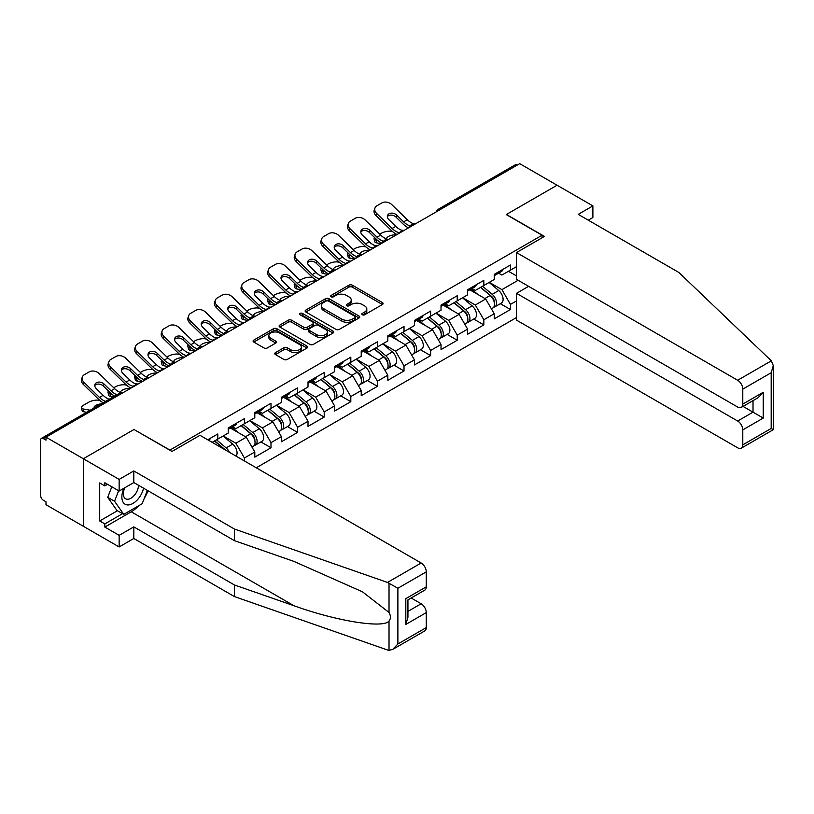 <?xml version="1.0" encoding="UTF-8"?>
<svg xmlns="http://www.w3.org/2000/svg" width="814" height="814" viewBox="0 0 814 814"><rect width="100%" height="100%" fill="white"/><g stroke="black" fill="none" stroke-linecap="round" stroke-linejoin="round"><path stroke-width="1.22" d="M362.291 314.774A1.659 0.956 0 0 0 364.631 314.774L382.417 304.507A2.371 1.363 0 0 0 383.109 303.541A2.371 1.363 0 0 0 382.417 302.574L352.289 285.175A2.371 1.363 0 0 0 348.941 285.175L331.156 295.441A1.659 0.956 0 0 0 330.667 296.123A1.659 0.956 0 0 0 331.156 296.795A1.659 0.956 0 0 0 333.496 296.795L335.795 295.462A7.57 4.375 0 0 1 346.51 295.462L349.023 296.917A7.57 4.375 0 0 1 351.241 300.01A7.57 4.375 0 0 1 349.023 303.103L346.723 304.426A1.659 0.956 0 0 0 346.235 305.108A1.659 0.956 0 0 0 346.723 305.779A1.659 0.956 0 0 0 349.064 305.779L351.363 304.456A7.57 4.375 0 0 1 362.077 304.456L364.591 305.901A7.57 4.375 0 0 1 366.809 308.994A7.57 4.375 0 0 1 364.591 312.088L362.291 313.421A1.659 0.956 0 0 0 361.803 314.092A1.659 0.956 0 0 0 362.291 314.774L362.291 313.421M275.458 352.635A2.371 1.363 0 0 0 274.766 353.602A2.371 1.363 0 0 0 275.458 354.568L283.913 359.442A2.371 1.363 0 0 0 287.261 359.442L307.01 348.036A2.371 1.363 0 0 0 307.702 347.069A2.371 1.363 0 0 0 307.01 346.103L276.882 328.714A2.371 1.363 0 0 0 273.535 328.714L253.775 340.12A2.371 1.363 0 0 0 253.083 341.086A2.371 1.363 0 0 0 253.775 342.053L263.99 347.944A2.371 1.363 0 0 0 267.338 347.944L275.793 343.06A2.371 1.363 0 0 0 276.485 342.094A2.371 1.363 0 0 0 275.793 341.127L270.726 338.207A6.329 3.653 0 0 1 268.874 335.622A6.329 3.653 0 0 1 272.782 332.244A6.329 3.653 0 0 1 279.68 333.038L299.521 344.485A6.329 3.653 0 0 1 301.373 347.069A6.329 3.653 0 0 1 297.466 350.447A6.329 3.653 0 0 1 290.567 349.654L287.261 347.751A2.371 1.363 0 0 0 283.913 347.751L275.458 352.635L275.458 354.568M134.157 429.395L83.333 458.74L45.991 437.169L519.729 163.665L557.071 185.226L506.257 214.56L542.073 235.236L169.963 450.071L134.157 429.589M335.968 329.385A2.371 1.363 0 0 0 339.316 329.385L359.066 317.989A2.371 1.363 0 0 0 359.757 317.022A2.371 1.363 0 0 0 359.066 316.056L328.937 298.657A2.371 1.363 0 0 0 325.59 298.657L305.84 310.063A2.371 1.363 0 0 0 305.148 311.029A2.371 1.363 0 0 0 305.84 311.996L335.968 329.385M300.722 315.13A1.659 0.956 0 0 1 302.401 315.364L333.007 333.028L313.288 344.414A2.371 1.363 0 0 1 309.941 344.414L279.812 327.024L279.812 325.091A2.371 1.363 0 0 0 279.11 326.058A2.371 1.363 0 0 0 279.812 327.024M279.812 325.091L288.258 320.207A2.371 1.363 0 0 1 291.605 320.207L303.826 327.259A2.371 1.363 0 0 0 307.173 327.259L312.779 324.023A2.371 1.363 0 0 0 313.482 323.056A2.371 1.363 0 0 0 312.779 322.09L300.061 314.743A1.659 0.956 0 0 1 299.572 314.072A1.659 0.956 0 0 1 300.6 313.187A1.659 0.956 0 0 1 302.401 313.39L333.038 331.074A2.371 1.363 0 0 1 333.73 332.041A2.371 1.363 0 0 1 333.038 333.007L333.038 331.074M256.257 467.796L516.493 317.552M542.073 235.236L542.073 237.8M212.169 442.338L217.796 439.092L217.796 433.974L207.733 439.784M217.796 439.092L228.205 433.089L228.205 427.971L244.404 418.61L244.404 423.738L254.802 417.724L254.802 412.606L271.001 403.256L271.001 408.374L281.41 402.37L281.41 397.252L297.609 387.891L297.609 393.02L308.007 387.006L308.007 381.888L324.216 372.537L324.216 377.655L334.615 371.652L334.615 366.534L350.814 357.173L350.814 362.301L361.223 356.288L361.223 351.17L377.421 341.819L377.421 346.937L387.82 340.934L387.82 335.816L404.019 326.455L404.019 331.583L414.428 325.569L414.428 320.451L430.626 311.101L430.626 316.219L441.025 310.215L441.025 305.097L457.224 295.736L457.224 300.865L467.633 294.851L467.633 289.733L483.831 280.382L483.831 285.5L494.23 279.497L494.23 274.379L510.439 265.018L510.439 270.146L516.493 266.646M516.493 300.905L510.439 304.405L501.912 289.642L489.285 282.346M500.315 303.683L510.439 309.524L510.439 304.405M510.439 309.524L494.23 318.874L494.23 313.756L483.831 319.76L475.305 304.996L462.688 297.71M473.717 319.047L483.831 324.888L483.831 319.76M483.831 324.888L467.633 334.239L467.633 329.121L457.224 335.124L448.697 320.36L436.08 313.064M447.11 334.401L457.224 340.242L457.224 335.124M457.224 340.242L441.025 349.593L441.025 344.475L430.626 350.478L422.1 335.714L409.483 328.429M420.502 349.766L430.626 355.606L430.626 350.478M430.626 355.606L414.428 364.957L414.428 359.839L404.019 365.842L395.492 351.078L382.875 343.783M393.905 365.12L404.019 370.96L404.019 365.842M404.019 370.96L387.82 380.311L387.82 375.193L377.421 381.206L368.895 366.432L356.267 359.147M367.297 380.484L377.421 386.324L377.421 381.206M377.421 386.324L361.223 395.675L361.223 390.557L350.814 396.56L342.287 381.797L329.67 374.501M340.7 395.838L350.814 401.678L350.814 396.56M350.814 401.678L334.615 411.029L334.615 405.911L324.216 411.925L315.69 397.151L303.062 389.865M314.092 411.202L324.216 417.043L324.216 411.925M324.216 417.043L308.007 426.394L308.007 421.276L297.609 427.279L289.082 412.515L276.465 405.219M287.495 426.556L297.609 432.397L297.609 427.279M297.609 432.397L281.41 441.748L281.41 436.63L271.001 442.643L262.474 427.869L249.857 420.584M260.887 441.921L271.001 447.761L271.001 442.643M271.001 447.761L254.802 457.112L254.802 451.994L244.404 457.997L235.877 443.233L223.26 435.948M244.404 460.948L244.404 457.997M232.58 426.75L235.877 428.652L244.404 423.738M235.877 443.233L246.276 437.22L230.362 428.032M254.802 451.994L246.276 437.22M259.178 411.396L262.474 413.298L271.001 408.374M262.474 427.869L272.883 421.866L256.97 412.678M281.41 436.63L272.883 421.866M285.785 396.031L289.082 397.934L297.609 393.02M289.082 412.515L299.481 406.501L283.567 397.313M308.007 421.276L299.481 406.501M312.393 380.677L315.69 382.58L324.216 377.655M315.69 397.151L326.088 391.147L310.175 381.959M334.615 405.911L326.088 391.147M338.99 365.313L342.287 367.216L350.814 362.301M342.287 381.797L352.696 375.783L336.772 366.595M361.223 390.557L352.696 375.783M365.598 349.959L368.895 351.862L377.421 346.937M368.895 366.432L379.293 360.429L363.38 351.241M387.82 375.193L379.293 360.429M392.195 334.595L395.492 336.497L404.019 331.583M395.492 351.078L405.901 345.065L389.977 335.877M414.428 359.839L405.901 345.065M418.803 319.241L422.1 321.143L430.626 316.219M422.1 335.714L432.499 329.711L416.585 320.523M441.025 344.475L432.499 329.711M445.4 303.876L448.697 305.779L457.224 300.865M448.697 320.36L459.106 314.346L443.192 305.158M467.633 329.121L459.106 314.346M472.008 288.522L475.305 290.425L483.831 285.5M475.305 304.996L485.704 298.992L469.79 289.804M494.23 313.756L485.704 298.992M517.175 165.14L439.916 209.737M438.827 210.368A3.622 2.086 120 0 1 439.753 209.636A3.622 2.086 60 0 0 437.942 209.463L515.191 164.855A3.622 2.086 60 0 1 517.002 165.038M498.616 273.158L501.912 275.061L510.439 270.146M501.912 289.642L518.111 280.281M508.475 271.276L516.493 275.905M138.777 505.687A27.137 15.67 -60 0 1 131.258 511.803L104.823 527.065L119.149 535.337L119.149 546.957L83.333 526.282L83.333 458.74L133.984 429.497L172.008 451.444L199.979 435.307L421.164 563.003A7.234 4.182 60 0 1 426.271 571.866L397.883 588.257L387.495 582.437L234.422 529.029L133.811 470.94L119.149 479.415L83.333 458.74L83.333 526.282L45.991 504.711L45.991 501.76L43.254 500.183A3.622 2.086 -120 0 1 40.7 495.757L40.7 440.028A3.622 2.086 -120 0 1 41.453 438.37A3.622 2.086 -120 0 1 43.254 438.553L45.991 440.13L45.991 437.169M362.952 315.008L364.591 314.062A7.57 4.375 0 0 0 366.809 310.968L366.809 308.994M351.241 300.01L351.241 301.974A7.57 4.375 0 0 1 349.023 305.067L347.385 306.013M382.387 304.517L352.289 287.139A2.371 1.363 0 0 0 348.941 287.139L331.817 297.029M359.035 317.999L328.937 300.62A2.371 1.363 0 0 0 325.59 300.62L305.871 312.006L305.84 310.063M354.884 317.694A1.659 0.956 0 0 0 355.372 317.022A1.659 0.956 0 0 0 354.884 316.341L328.439 301.068A1.659 0.956 0 0 0 326.088 301.068L323.667 302.472A7.57 4.375 0 0 0 321.449 305.565A7.57 4.375 0 0 0 323.667 308.659L341.738 319.098A7.57 4.375 0 0 0 352.452 319.098L354.884 317.694L354.884 319.668A1.659 0.956 0 0 0 355.372 318.986L355.372 317.022M321.449 305.565L321.449 307.539A7.57 4.375 0 0 0 323.667 310.622L323.667 308.659M354.884 319.668L352.452 321.062A7.57 4.375 0 0 1 341.738 321.062L323.667 310.622M279.843 327.035L288.258 322.181L288.258 320.207M313.482 323.056L313.482 325.03A2.371 1.363 0 0 1 312.779 325.997L307.173 329.232A2.371 1.363 0 0 1 303.826 329.232L291.605 322.181A2.371 1.363 0 0 0 288.258 322.181M316.504 334.585A6.329 3.653 0 0 0 323.412 335.378A6.329 3.653 0 0 0 327.32 332A6.329 3.653 0 0 0 325.468 329.416L318.478 325.376A2.371 1.363 0 0 0 315.13 325.376L309.524 328.612A2.371 1.363 0 0 0 308.821 329.578A2.371 1.363 0 0 0 309.524 330.545L316.504 334.585L316.504 336.548A6.329 3.653 0 0 0 323.412 337.342A6.329 3.653 0 0 0 327.32 333.964L327.32 332M308.821 329.578L308.821 331.552A2.371 1.363 0 0 0 309.524 332.519L309.524 330.545M316.504 336.548L309.524 332.519M301.373 347.069L301.373 349.043A6.329 3.653 0 0 1 297.466 352.421A6.329 3.653 0 0 1 290.567 351.628L287.261 349.715A2.371 1.363 0 0 0 283.913 349.715L275.488 354.578M268.874 335.622L268.874 337.586A6.329 3.653 0 0 0 270.726 340.181L270.726 338.207M275.763 343.081L270.726 340.181M306.98 348.056L276.882 330.677A2.371 1.363 0 0 0 273.535 330.677L253.805 342.063M392.531 231.532L391.127 231.278A7.234 2.595 -14.2 0 0 381.166 233.364L379.762 234.178M374.552 237.495A7.234 2.595 -14.2 0 0 374.053 238.868A7.234 2.595 -14.2 0 0 375.946 240.049L376.668 242.877L381.125 243.681M377.543 240.334L375.946 240.049M387.23 239.163A5.545 1.984 165.8 0 1 386.711 238.573A5.545 1.984 165.8 0 1 388.38 236.538A5.545 1.984 165.8 0 1 396.011 234.941L396.042 235.073M376.668 242.877A7.234 2.595 165.8 0 1 374.776 241.707L374.053 238.868M492.205 297.029L491.015 296.337M493.732 307.173A7.957 4.599 -120 0 0 494.892 306.817A7.957 4.599 -120 0 0 496.316 301.261A7.957 4.599 -120 0 0 492.175 294.322L482.58 286.223M494.892 306.817L501.455 303.032A7.957 4.599 -120 0 0 502.879 297.466A7.957 4.599 -120 0 0 498.738 290.537L489.143 282.438M480.728 287.291L491.676 296.53A4.823 2.788 60 0 1 494.281 302.472M491.391 308.832L492.846 307.997A7.957 4.599 -120 0 0 494.271 302.442A7.957 4.599 -120 0 0 490.13 295.502L480.525 287.403M477.757 294.403L471.286 288.939M404.314 230.301A5.545 2.157 167.4 0 1 403.062 230.382L401.251 230.087A16.158 9.33 -120 0 1 399.501 229.233A16.158 9.33 -120 0 1 395.787 226.373L388.878 219.648A5.545 4.07 -160.3 0 1 387.586 215.507A5.545 4.07 -160.3 0 1 389.092 213.767A5.545 4.07 -160.3 0 1 396.723 215.12L403.632 221.846A16.158 9.33 -120 0 0 407.346 224.705A16.158 9.33 -120 0 0 409.096 225.559L410.287 226.211M396.998 234.524A19.292 11.142 60 0 1 395.838 233.913A19.292 11.142 60 0 1 391.402 230.494L375.946 215.445A7.234 5.311 -160.3 0 1 374.257 210.043L374.969 208.038A7.234 5.311 19.7 0 1 376.943 205.769L381.888 202.92A7.234 5.311 19.7 0 1 391.849 204.68L407.305 219.729A16.158 9.33 -120 0 0 411.009 222.588A16.158 9.33 -120 0 0 414.265 223.921L415.038 224.104M408.506 227.879A19.292 11.142 60 0 1 407.346 227.269A19.292 11.142 60 0 1 402.92 223.85L396.011 217.124A5.545 4.07 19.7 0 0 388.38 215.771A5.545 4.07 19.7 0 0 387.403 216.575M374.969 208.038A7.234 5.311 19.7 0 0 376.668 213.441L392.124 228.49A16.158 9.33 -120 0 0 395.838 231.349A16.158 9.33 -120 0 0 399.084 232.682L399.867 232.865M496.367 273.138A7.957 4.599 60 0 1 494.892 275.315A7.957 4.599 60 0 1 494.23 275.58M502.93 269.353A7.957 4.599 60 0 1 501.455 271.52L494.892 275.315M124.023 488.207A15.68 9.046 120 0 0 127.411 504.924A15.68 9.046 120 0 0 143.569 488.197M124.868 487.728A10.735 6.197 120 0 0 125.57 498.768A10.735 6.197 120 0 0 127.147 499.247A10.735 6.197 120 0 0 138.522 485.286M147.344 490.374L142.165 503.734L123.748 514.367L116.931 510.429L107.723 497.323L111.813 486.792M123.748 514.367L114.55 501.261L118.63 490.73M107.723 497.323L114.55 501.261M771.336 360.826L773.3 365.598L771.184 372.731L742.785 389.123A7.234 4.182 -120 0 0 737.667 380.27L771.336 360.826L678.835 272.456L578.225 214.367L592.887 205.901L557.071 185.226L506.43 214.469L544.454 236.416L516.493 252.564L737.667 380.27M592.887 205.901L592.887 217.521L588.288 220.177M528.601 286.335L516.493 293.325L516.493 320.106L737.667 447.812A7.234 4.182 -120 0 0 741.289 448.168A7.234 4.182 -120 0 0 742.785 444.851L742.785 429.884A7.234 4.182 -120 0 0 737.667 421.031L753.021 412.169L763.247 418.07L742.785 429.884M516.493 293.325L737.667 421.031M516.493 252.564L516.493 279.344L737.667 407.051A7.234 4.182 -120 0 0 741.289 407.407A7.234 4.182 -120 0 0 742.785 404.09L742.785 389.123M743.029 406.4L753.021 412.169L753.021 400.63M742.785 404.09L763.247 392.277L758.139 397.68L741.289 407.407M742.785 444.851L771.184 428.459L772.262 429.08M119.149 535.337L133.811 526.872L234.422 584.961L234.422 596.581L387.495 649.979L389.021 650.335L392.765 649.379L397.883 643.986L426.271 627.594A7.234 4.182 60 0 1 424.776 630.901L392.765 649.379M234.422 584.961L293.895 605.708C336.141 621.051 383.475 628.683 389.021 621.031C390.883 618.691 390.883 615.832 389.021 612.454L362.454 591.809L293.895 561.395L234.422 540.649L133.811 482.56L119.149 491.025L104.823 482.763L104.823 485.907L99.705 482.956L99.705 520.96L104.823 523.911L122.558 513.675M133.811 526.872L133.811 538.481L119.149 546.957M234.422 596.581L133.811 538.481M426.271 571.866L426.271 586.823A7.234 4.182 60 0 1 424.776 590.14L407.936 599.867L407.936 617.307L405.81 624.44L405.81 598.646C408.577 600.233 408.577 600.233 405.81 598.646L426.271 586.823M119.149 479.415L119.149 491.025M104.823 527.065L104.823 523.911M133.811 470.94L133.811 482.56M234.422 529.029L234.422 540.649M407.936 611.395L421.164 603.764A7.234 4.182 60 0 1 426.271 612.627L426.271 627.594M421.164 603.764L411.172 597.995M148.016 490.761A27.137 15.67 -60 0 1 144.159 498.595M107.55 484.33L104.823 485.907M99.705 520.96L117.44 510.724M365.934 246.896L364.519 246.642A7.234 2.595 -14.2 0 0 354.568 248.718L353.154 249.532M347.954 252.859A7.234 2.595 -14.2 0 0 347.446 254.233A7.234 2.595 -14.2 0 0 349.348 255.403L350.061 258.242L354.517 259.045M350.936 255.688L349.348 255.403M360.622 254.528A5.545 1.984 165.8 0 1 360.103 253.927A5.545 1.984 165.8 0 1 361.772 251.892A5.545 1.984 165.8 0 1 369.403 250.305L369.434 250.427M350.061 258.242A7.234 2.595 165.8 0 1 348.168 257.061L347.446 254.233M465.598 312.393L464.407 311.701M467.124 322.537A7.957 4.599 -120 0 0 468.284 322.181A7.957 4.599 -120 0 0 469.719 316.615A7.957 4.599 -120 0 0 465.567 309.686L455.972 301.587M468.284 322.181L474.847 318.386A7.957 4.599 -120 0 0 476.282 312.83A7.957 4.599 -120 0 0 472.14 305.891L462.535 297.792M454.12 302.655L465.069 311.894A4.823 2.788 60 0 1 467.674 317.836M464.794 324.196L466.239 323.362A7.957 4.599 -120 0 0 467.674 317.796A7.957 4.599 -120 0 0 463.522 310.867L453.927 302.767M451.159 309.758L444.678 304.294M339.326 262.25L337.922 261.996A7.234 2.595 -14.2 0 0 327.961 264.082L326.556 264.896M321.347 268.213A7.234 2.595 -14.2 0 0 320.848 269.587A7.234 2.595 -14.2 0 0 322.741 270.767L323.463 273.596L327.91 274.399M324.328 271.052L322.741 270.767M334.025 269.882A5.545 1.984 165.8 0 1 333.506 269.292A5.545 1.984 165.8 0 1 335.164 267.257A5.545 1.984 165.8 0 1 342.796 265.659L342.836 265.791M323.463 273.596A7.234 2.595 165.8 0 1 321.561 272.425L320.848 269.587M439 327.747L437.8 327.065M440.527 337.891A7.957 4.599 -120 0 0 441.687 337.535A7.957 4.599 -120 0 0 443.111 331.98A7.957 4.599 -120 0 0 438.97 325.04L429.365 316.941M441.687 337.535L448.249 333.75A7.957 4.599 -120 0 0 449.674 328.184A7.957 4.599 -120 0 0 445.533 321.255L435.938 313.156M427.523 318.009L438.471 327.248A4.823 2.788 60 0 1 441.076 333.191M438.186 339.55L439.631 338.716A7.957 4.599 -120 0 0 441.066 333.16A7.957 4.599 -120 0 0 436.925 326.221L427.319 318.121M424.552 325.122L418.081 319.658M312.729 277.615L311.314 277.36A7.234 2.595 -14.2 0 0 301.363 279.436L299.949 280.25M294.749 283.577A7.234 2.595 -14.2 0 0 294.241 284.951A7.234 2.595 -14.2 0 0 296.133 286.121L296.856 288.96L301.312 289.764M297.731 286.406L296.133 286.121M307.417 285.246A5.545 1.984 165.8 0 1 306.898 284.646A5.545 1.984 165.8 0 1 308.567 282.611A5.545 1.984 165.8 0 1 316.198 281.023L316.229 281.145M296.856 288.96A7.234 2.595 165.8 0 1 294.963 287.78L294.241 284.951M412.393 343.111L411.202 342.419M413.919 353.256A7.957 4.599 -120 0 0 415.079 352.9A7.957 4.599 -120 0 0 416.503 347.334A7.957 4.599 -120 0 0 412.362 340.405L402.767 332.305M415.079 352.9L421.642 349.104A7.957 4.599 -120 0 0 423.077 343.549A7.957 4.599 -120 0 0 418.925 336.609L409.33 328.51M400.915 333.374L411.864 342.613A4.823 2.788 60 0 1 414.468 348.555M411.579 354.914L413.034 354.08A7.957 4.599 -120 0 0 414.458 348.514A7.957 4.599 -120 0 0 410.317 341.585L400.722 333.486M397.954 340.476L391.473 335.012M286.121 292.969L284.717 292.714A7.234 2.595 -14.2 0 0 274.756 294.8L273.351 295.614M268.142 298.942A7.234 2.595 -14.2 0 0 267.633 300.305A7.234 2.595 -14.2 0 0 269.536 301.485L270.258 304.314L274.705 305.118M271.123 301.77L269.536 301.485M280.81 300.6A5.545 1.984 165.8 0 1 280.291 300.01A5.545 1.984 165.8 0 1 281.959 297.975A5.545 1.984 165.8 0 1 289.591 296.377L289.631 296.51M270.258 304.314A7.234 2.595 165.8 0 1 268.355 303.144L267.633 300.305M385.795 358.465L384.595 357.784M387.322 368.61A7.957 4.599 -120 0 0 388.471 368.254A7.957 4.599 -120 0 0 389.906 362.698A7.957 4.599 -120 0 0 385.765 355.759L376.16 347.659M388.471 368.254L395.044 364.469A7.957 4.599 -120 0 0 396.469 358.903A7.957 4.599 -120 0 0 392.328 351.974L382.733 343.874M374.318 348.728L385.266 357.967A4.823 2.788 60 0 1 387.871 363.909M384.981 370.268L386.426 369.434A7.957 4.599 -120 0 0 387.861 363.878A7.957 4.599 -120 0 0 383.709 356.939L374.114 348.84M371.347 355.84L364.876 350.376M259.524 308.333L258.109 308.079A7.234 2.595 -14.2 0 0 248.158 310.154L246.744 310.968M241.544 314.296A7.234 2.595 -14.2 0 0 241.036 315.669A7.234 2.595 -14.2 0 0 242.928 316.839L243.651 319.678L248.107 320.482M244.526 317.124L242.928 316.839M254.212 315.964A5.545 1.984 165.8 0 1 253.693 315.364A5.545 1.984 165.8 0 1 255.362 313.329A5.545 1.984 165.8 0 1 262.993 311.742L263.024 311.864M243.651 319.678A7.234 2.595 165.8 0 1 241.758 318.498L241.036 315.669M359.188 373.829L357.997 373.138M360.714 383.974A7.957 4.599 -120 0 0 361.874 383.618A7.957 4.599 -120 0 0 363.298 378.052A7.957 4.599 -120 0 0 359.157 371.123L349.562 363.024M361.874 383.618L368.437 379.823A7.957 4.599 -120 0 0 369.871 374.267A7.957 4.599 -120 0 0 365.72 367.328L356.125 359.228M347.71 364.092L358.659 373.331A4.823 2.788 60 0 1 361.263 379.273M358.374 385.633L359.829 384.798A7.957 4.599 -120 0 0 361.253 379.232A7.957 4.599 -120 0 0 357.112 372.303L347.517 364.204M344.749 371.194L338.268 365.73M377.706 245.655A5.545 2.157 167.4 0 1 376.465 245.747L374.644 245.441A16.158 9.33 -120 0 1 372.904 244.597A16.158 9.33 -120 0 1 369.19 241.738L362.281 235.002A5.545 4.07 -160.3 0 1 360.978 230.871A5.545 4.07 -160.3 0 1 362.495 229.131A5.545 4.07 -160.3 0 1 370.126 230.474L377.035 237.21A16.158 9.33 -120 0 0 380.749 240.059A16.158 9.33 -120 0 0 382.488 240.913L383.679 241.575M370.39 249.878A19.292 11.142 60 0 1 369.23 249.267A19.292 11.142 60 0 1 364.804 245.859L349.348 230.8A7.234 5.311 -160.3 0 1 347.649 225.407L348.372 223.402A7.234 5.311 19.7 0 1 350.346 221.133L355.291 218.274A7.234 5.311 19.7 0 1 365.242 220.034L380.698 235.093A16.158 9.33 -120 0 0 384.412 237.942A16.158 9.33 -120 0 0 387.657 239.275L388.441 239.458M381.898 243.233A19.292 11.142 60 0 1 380.749 242.623A19.292 11.142 60 0 1 376.312 239.214L369.403 232.478A5.545 4.07 19.7 0 0 361.772 231.135A5.545 4.07 19.7 0 0 360.806 231.939M348.372 223.402A7.234 5.311 19.7 0 0 350.061 228.795L365.527 243.854A16.158 9.33 -120 0 0 369.23 246.713A16.158 9.33 -120 0 0 372.476 248.036L373.26 248.219M469.77 288.502A7.957 4.599 60 0 1 468.284 290.669A7.957 4.599 60 0 1 467.633 290.944M476.332 284.707A7.957 4.599 60 0 1 474.847 286.884L468.284 290.669M351.109 261.019A5.545 2.157 167.4 0 1 349.857 261.101L348.046 260.806A16.158 9.33 -120 0 1 346.296 259.951A16.158 9.33 -120 0 1 342.582 257.092L335.673 250.366A5.545 4.07 -160.3 0 1 334.381 246.225A5.545 4.07 -160.3 0 1 335.887 244.485A5.545 4.07 -160.3 0 1 343.518 245.838L350.427 252.564A16.158 9.33 -120 0 0 354.141 255.423A16.158 9.33 -120 0 0 355.891 256.278L357.071 256.939M343.783 265.242A19.292 11.142 60 0 1 342.633 264.631A19.292 11.142 60 0 1 338.197 261.213L322.741 246.164A7.234 5.311 -160.3 0 1 321.052 240.761L321.764 238.756A7.234 5.311 19.7 0 1 323.738 236.487L328.683 233.638A7.234 5.311 19.7 0 1 338.634 235.399L354.1 250.447A16.158 9.33 -120 0 0 357.804 253.307A16.158 9.33 -120 0 0 361.06 254.64L361.833 254.823M355.301 258.598A19.292 11.142 60 0 1 354.141 257.987A19.292 11.142 60 0 1 349.715 254.568L342.796 247.843A5.545 4.07 19.7 0 0 335.164 246.489A5.545 4.07 19.7 0 0 334.198 247.293M321.764 238.756A7.234 5.311 19.7 0 0 323.463 244.159L338.919 259.208A16.158 9.33 -120 0 0 342.633 262.067A16.158 9.33 -120 0 0 345.879 263.4L346.662 263.583M443.162 303.856A7.957 4.599 60 0 1 441.687 306.033A7.957 4.599 60 0 1 441.025 306.298M449.725 300.071A7.957 4.599 60 0 1 448.249 302.238L441.687 306.033M324.501 276.373A5.545 2.157 167.4 0 1 323.25 276.465L321.438 276.16A16.158 9.33 -120 0 1 319.688 275.315A16.158 9.33 -120 0 1 315.985 272.456L309.076 265.72A5.545 4.07 -160.3 0 1 307.773 261.589A5.545 4.07 -160.3 0 1 309.289 259.849A5.545 4.07 -160.3 0 1 316.921 261.192L323.83 267.928A16.158 9.33 -120 0 0 327.533 270.777A16.158 9.33 -120 0 0 329.283 271.632L330.474 272.293M317.185 280.596A19.292 11.142 60 0 1 316.025 279.985A19.292 11.142 60 0 1 311.599 276.577L296.133 261.518A7.234 5.311 -160.3 0 1 294.444 256.125L295.167 254.121A7.234 5.311 19.7 0 1 297.13 251.852L302.086 248.992A7.234 5.311 19.7 0 1 312.037 250.753L327.493 265.812A16.158 9.33 -120 0 0 331.206 268.661A16.158 9.33 -120 0 0 334.452 269.994L335.236 270.177M328.693 273.952A19.292 11.142 60 0 1 327.533 273.341A19.292 11.142 60 0 1 323.107 269.933L316.198 263.197A5.545 4.07 19.7 0 0 308.567 261.854A5.545 4.07 19.7 0 0 307.6 262.657M295.167 254.121A7.234 5.311 19.7 0 0 296.856 259.513L312.311 274.572A16.158 9.33 -120 0 0 316.025 277.432A16.158 9.33 -120 0 0 319.271 278.754L320.055 278.937M416.565 319.22A7.957 4.599 60 0 1 415.079 321.388A7.957 4.599 60 0 1 414.428 321.662M423.127 315.425A7.957 4.599 60 0 1 421.642 317.602L415.079 321.388M297.893 291.738A5.545 2.157 167.4 0 1 296.652 291.819L294.841 291.524A16.158 9.33 -120 0 1 293.091 290.669A16.158 9.33 -120 0 1 289.377 287.81L282.468 281.084A5.545 4.07 -160.3 0 1 281.176 276.943A5.545 4.07 -160.3 0 1 282.682 275.203A5.545 4.07 -160.3 0 1 290.313 276.557L297.222 283.282A16.158 9.33 -120 0 0 300.936 286.141A16.158 9.33 -120 0 0 302.686 286.996L303.866 287.657M290.578 295.96A19.292 11.142 60 0 1 289.428 295.35A19.292 11.142 60 0 1 284.992 291.931L269.536 276.882A7.234 5.311 -160.3 0 1 267.837 271.479L268.559 269.475A7.234 5.311 19.7 0 1 270.533 267.206L275.478 264.357A7.234 5.311 19.7 0 1 285.429 266.117L300.895 281.166A16.158 9.33 -120 0 0 304.599 284.025A16.158 9.33 -120 0 0 307.845 285.358L308.628 285.541M302.096 289.316A19.292 11.142 60 0 1 300.936 288.705A19.292 11.142 60 0 1 296.5 285.287L289.591 278.561A5.545 4.07 19.7 0 0 281.959 277.208A5.545 4.07 19.7 0 0 280.993 278.012M268.559 269.475A7.234 5.311 19.7 0 0 270.258 274.878L285.714 289.926A16.158 9.33 -120 0 0 289.428 292.786A16.158 9.33 -120 0 0 292.674 294.119L293.447 294.302M389.957 334.585A7.957 4.599 60 0 1 388.471 336.752A7.957 4.599 60 0 1 387.82 337.016M396.52 330.789A7.957 4.599 60 0 1 395.044 332.957L388.471 336.752M271.296 307.092A5.545 2.157 167.4 0 1 270.044 307.183L268.233 306.878A16.158 9.33 -120 0 1 266.483 306.033A16.158 9.33 -120 0 1 262.78 303.174L255.871 296.438A5.545 4.07 -160.3 0 1 254.568 292.307A5.545 4.07 -160.3 0 1 256.074 290.567A5.545 4.07 -160.3 0 1 263.716 291.911L270.624 298.646A16.158 9.33 -120 0 0 274.328 301.495A16.158 9.33 -120 0 0 276.078 302.35L277.269 303.012M263.98 311.314A19.292 11.142 60 0 1 262.82 310.704A19.292 11.142 60 0 1 258.394 307.295L242.928 292.236A7.234 5.311 -160.3 0 1 241.239 286.843L241.962 284.839A7.234 5.311 19.7 0 1 243.925 282.57L248.87 279.711A7.234 5.311 19.7 0 1 258.832 281.471L274.287 296.53A16.158 9.33 -120 0 0 278.001 299.379A16.158 9.33 -120 0 0 281.247 300.712L282.02 300.895M275.488 304.67A19.292 11.142 60 0 1 274.328 304.06A19.292 11.142 60 0 1 269.902 300.651L262.993 293.915A5.545 4.07 19.7 0 0 255.362 292.572A5.545 4.07 19.7 0 0 254.385 293.376M241.962 284.839A7.234 5.311 19.7 0 0 243.651 290.232L259.106 305.291A16.158 9.33 -120 0 0 262.82 308.15A16.158 9.33 -120 0 0 266.066 309.473L266.85 309.656M363.349 349.939A7.957 4.599 60 0 1 361.874 352.106A7.957 4.599 60 0 1 361.223 352.381M369.922 346.143A7.957 4.599 60 0 1 368.437 348.321L361.874 352.106M232.916 323.687L231.502 323.433A7.234 2.595 -14.2 0 0 221.55 325.519L220.136 326.333M214.937 329.66A7.234 2.595 -14.2 0 0 214.428 331.023A7.234 2.595 -14.2 0 0 216.331 332.204L217.053 335.032L221.5 335.846M217.918 332.488L216.331 332.204M227.605 331.318A5.545 1.984 165.8 0 1 227.086 330.728A5.545 1.984 165.8 0 1 228.754 328.693A5.545 1.984 165.8 0 1 236.386 327.096L236.416 327.228M217.053 335.032A7.234 2.595 165.8 0 1 215.15 333.862L214.428 331.023M332.59 389.184L331.39 388.502M334.116 399.328A7.957 4.599 -120 0 0 335.266 398.972A7.957 4.599 -120 0 0 336.701 393.416A7.957 4.599 -120 0 0 332.55 386.477L322.954 378.378M335.266 398.972L341.829 395.187A7.957 4.599 -120 0 0 343.264 389.621A7.957 4.599 -120 0 0 339.123 382.692L329.517 374.593M321.103 379.446L332.051 388.685A4.823 2.788 60 0 1 334.656 394.627M331.776 400.987L333.221 400.152A7.957 4.599 -120 0 0 334.656 394.597A7.957 4.599 -120 0 0 330.504 387.657L320.909 379.558M318.142 386.558L311.67 381.094M244.688 322.456A5.545 2.157 167.4 0 1 243.447 322.537L241.626 322.242A16.158 9.33 -120 0 1 239.886 321.388A16.158 9.33 -120 0 1 236.172 318.528L229.263 311.803A5.545 4.07 -160.3 0 1 227.961 307.661A5.545 4.07 -160.3 0 1 229.477 305.922A5.545 4.07 -160.3 0 1 237.108 307.275L244.017 314.001A16.158 9.33 -120 0 0 247.731 316.86A16.158 9.33 -120 0 0 249.471 317.714L250.661 318.376M237.373 326.679A19.292 11.142 60 0 1 236.213 326.068A19.292 11.142 60 0 1 231.787 322.649L216.331 307.6A7.234 5.311 -160.3 0 1 214.631 302.198L215.354 300.193A7.234 5.311 19.7 0 1 217.328 297.924L222.273 295.075A7.234 5.311 19.7 0 1 232.224 296.835L247.68 311.884A16.158 9.33 -120 0 0 251.394 314.743A16.158 9.33 -120 0 0 254.64 316.076L255.423 316.259M248.881 320.034A19.292 11.142 60 0 1 247.731 319.424A19.292 11.142 60 0 1 243.294 316.005L236.386 309.279A5.545 4.07 19.7 0 0 228.754 307.926A5.545 4.07 19.7 0 0 227.788 308.73M215.354 300.193A7.234 5.311 19.7 0 0 217.053 305.596L232.509 320.645A16.158 9.33 -120 0 0 236.213 323.504A16.158 9.33 -120 0 0 239.469 324.837L240.242 325.02M336.752 365.303A7.957 4.599 60 0 1 335.266 367.47A7.957 4.599 60 0 1 334.615 367.735M343.315 361.508A7.957 4.599 60 0 1 341.829 363.675L335.266 367.47M206.308 339.051L204.904 338.797A7.234 2.595 -14.2 0 0 194.943 340.873L193.539 341.687M188.329 345.014A7.234 2.595 -14.2 0 0 187.831 346.388A7.234 2.595 -14.2 0 0 189.723 347.558L190.445 350.396L194.902 351.2M191.321 347.843L189.723 347.558M201.007 346.683A5.545 1.984 165.8 0 1 200.488 346.092A5.545 1.984 165.8 0 1 202.157 344.047A5.545 1.984 165.8 0 1 209.788 342.46L209.819 342.582M190.445 350.396A7.234 2.595 165.8 0 1 188.553 349.226L187.831 346.388M305.983 404.548L304.792 403.856M307.509 414.692A7.957 4.599 -120 0 0 308.669 414.336A7.957 4.599 -120 0 0 310.093 408.77A7.957 4.599 -120 0 0 305.952 401.841L296.357 393.742M308.669 414.336L315.232 410.541A7.957 4.599 -120 0 0 316.656 404.985A7.957 4.599 -120 0 0 312.515 398.046L302.92 389.947M294.505 394.81L305.454 404.049A4.823 2.788 60 0 1 308.058 409.991M305.169 416.351L306.624 415.516A7.957 4.599 -120 0 0 308.048 409.951A7.957 4.599 -120 0 0 303.907 403.022L294.302 394.922M291.544 401.913L285.063 396.449M218.091 337.81A5.545 2.157 167.4 0 1 216.839 337.902L215.028 337.596A16.158 9.33 -120 0 1 213.278 336.752A16.158 9.33 -120 0 1 209.564 333.893L202.655 327.157A5.545 4.07 -160.3 0 1 201.363 323.026A5.545 4.07 -160.3 0 1 202.869 321.286A5.545 4.07 -160.3 0 1 210.5 322.629L217.409 329.365A16.158 9.33 -120 0 0 221.123 332.214A16.158 9.33 -120 0 0 222.873 333.068L224.064 333.73M210.775 342.033A19.292 11.142 60 0 1 209.615 341.422A19.292 11.142 60 0 1 205.179 338.014L189.723 322.954A7.234 5.311 -160.3 0 1 188.034 317.562L188.746 315.557A7.234 5.311 19.7 0 1 190.72 313.288L195.665 310.429A7.234 5.311 19.7 0 1 205.627 312.189L221.082 327.248A16.158 9.33 -120 0 0 224.786 330.097A16.158 9.33 -120 0 0 228.042 331.43L228.815 331.613M222.283 335.388A19.292 11.142 60 0 1 221.123 334.778A19.292 11.142 60 0 1 216.697 331.369L209.788 324.633A5.545 4.07 19.7 0 0 202.157 323.29A5.545 4.07 19.7 0 0 201.18 324.094M188.746 315.557A7.234 5.311 19.7 0 0 190.445 320.95L205.901 336.009A16.158 9.33 -120 0 0 209.615 338.868A16.158 9.33 -120 0 0 212.861 340.191L213.644 340.374M310.144 380.657A7.957 4.599 60 0 1 308.669 382.824A7.957 4.599 60 0 1 308.007 383.099M316.717 376.862A7.957 4.599 60 0 1 315.232 379.039L308.669 382.824M179.711 354.405L178.297 354.151A7.234 2.595 -14.2 0 0 168.345 356.237L166.931 357.051M161.732 360.378A7.234 2.595 -14.2 0 0 161.223 361.742A7.234 2.595 -14.2 0 0 163.126 362.922L163.838 365.751L168.295 366.565M164.713 363.207L163.126 362.922M174.4 362.037A5.545 1.984 165.8 0 1 173.881 361.447A5.545 1.984 165.8 0 1 175.549 359.412A5.545 1.984 165.8 0 1 183.181 357.814L183.211 357.946M163.838 365.751A7.234 2.595 165.8 0 1 161.945 364.58L161.223 361.742M279.375 419.902L278.185 419.22M280.901 430.046A7.957 4.599 -120 0 0 282.061 429.69A7.957 4.599 -120 0 0 283.496 424.135A7.957 4.599 -120 0 0 279.344 417.195L269.749 409.096M282.061 429.69L288.624 425.905A7.957 4.599 -120 0 0 290.059 420.339A7.957 4.599 -120 0 0 285.918 413.41L276.312 405.311M267.898 410.164L278.846 419.403A4.823 2.788 60 0 1 281.451 425.346M278.571 431.705L280.016 430.871A7.957 4.599 -120 0 0 281.451 425.315A7.957 4.599 -120 0 0 277.299 418.376L267.704 410.287M264.937 417.277L258.455 411.813M191.483 353.174A5.545 2.157 167.4 0 1 190.242 353.256L188.421 352.961A16.158 9.33 -120 0 1 186.681 352.106A16.158 9.33 -120 0 1 182.967 349.247L176.058 342.521A5.545 4.07 -160.3 0 1 174.756 338.38A5.545 4.07 -160.3 0 1 176.272 336.64A5.545 4.07 -160.3 0 1 183.903 337.993L190.812 344.719A16.158 9.33 -120 0 0 194.526 347.578A16.158 9.33 -120 0 0 196.266 348.433L197.456 349.094M184.168 357.397A19.292 11.142 60 0 1 183.008 356.786A19.292 11.142 60 0 1 178.581 353.368L163.126 338.319A7.234 5.311 -160.3 0 1 161.426 332.916L162.149 330.911A7.234 5.311 19.7 0 1 164.123 328.642L169.068 325.793A7.234 5.311 19.7 0 1 179.019 327.554L194.475 342.602A16.158 9.33 -120 0 0 198.189 345.462A16.158 9.33 -120 0 0 201.434 346.795L202.218 346.978M195.675 350.753A19.292 11.142 60 0 1 194.526 350.142A19.292 11.142 60 0 1 190.089 346.723L183.181 339.998A5.545 4.07 19.7 0 0 175.549 338.644A5.545 4.07 19.7 0 0 174.583 339.448M162.149 330.911A7.234 5.311 19.7 0 0 163.838 336.314L179.304 351.363A16.158 9.33 -120 0 0 183.008 354.222A16.158 9.33 -120 0 0 186.264 355.555L187.037 355.738M283.547 396.021A7.957 4.599 60 0 1 282.061 398.188A7.957 4.599 60 0 1 281.41 398.453M290.11 392.226A7.957 4.599 60 0 1 288.624 394.393L282.061 398.188M153.103 369.77L151.699 369.515A7.234 2.595 -14.2 0 0 141.738 371.591L140.334 372.405M135.124 375.732A7.234 2.595 -14.2 0 0 134.625 377.106A7.234 2.595 -14.2 0 0 136.518 378.276L137.24 381.115L141.687 381.919M138.105 378.561L136.518 378.276M147.802 377.401A5.545 1.984 165.8 0 1 147.283 376.811A5.545 1.984 165.8 0 1 148.942 374.766A5.545 1.984 165.8 0 1 156.573 373.178L156.614 373.3M137.24 381.115A7.234 2.595 165.8 0 1 135.338 379.945L134.625 377.106M252.778 435.266L251.587 434.574M254.304 445.411A7.957 4.599 -120 0 0 255.464 445.055A7.957 4.599 -120 0 0 256.888 439.489A7.957 4.599 -120 0 0 252.747 432.56L243.142 424.46M255.464 445.055L262.027 441.259A7.957 4.599 -120 0 0 263.451 435.704A7.957 4.599 -120 0 0 259.31 428.764L249.715 420.665M241.3 425.529L252.248 434.768A4.823 2.788 60 0 1 254.853 440.71M251.964 447.069L253.408 446.235A7.957 4.599 -120 0 0 254.843 440.669A7.957 4.599 -120 0 0 250.702 433.74L241.097 425.641M238.329 432.631L231.858 427.167M164.886 368.528A5.545 2.157 167.4 0 1 163.634 368.62L161.823 368.325A16.158 9.33 -120 0 1 160.073 367.47A16.158 9.33 -120 0 1 156.359 364.611L149.45 357.875A5.545 4.07 -160.3 0 1 148.158 353.744A5.545 4.07 -160.3 0 1 149.664 352.004A5.545 4.07 -160.3 0 1 157.295 353.347L164.204 360.083A16.158 9.33 -120 0 0 167.918 362.942A16.158 9.33 -120 0 0 169.668 363.787L170.848 364.448M157.56 372.751A19.292 11.142 60 0 1 156.41 372.14A19.292 11.142 60 0 1 151.974 368.732L136.518 353.673A7.234 5.311 -160.3 0 1 134.829 348.28L135.541 346.276A7.234 5.311 19.7 0 1 137.515 344.007L142.46 341.147A7.234 5.311 19.7 0 1 152.411 342.908L167.877 357.967A16.158 9.33 -120 0 0 171.581 360.816A16.158 9.33 -120 0 0 174.837 362.149L175.61 362.332M169.078 366.107A19.292 11.142 60 0 1 167.918 365.496A19.292 11.142 60 0 1 163.492 362.088L156.573 355.352A5.545 4.07 19.7 0 0 148.942 354.009A5.545 4.07 19.7 0 0 147.975 354.812M135.541 346.276A7.234 5.311 19.7 0 0 137.24 351.668L152.696 366.727A16.158 9.33 -120 0 0 156.41 369.587A16.158 9.33 -120 0 0 159.656 370.909L160.439 371.092M256.939 411.375A7.957 4.599 60 0 1 255.464 413.543A7.957 4.599 60 0 1 254.802 413.817M263.502 407.59A7.957 4.599 60 0 1 262.027 409.757L255.464 413.543M126.506 385.124L125.091 384.869A7.234 2.595 -14.2 0 0 115.14 386.955L113.726 387.769M108.527 391.096A7.234 2.595 -14.2 0 0 108.018 392.46A7.234 2.595 -14.2 0 0 109.91 393.64L110.633 396.469L113.217 396.937M111.508 393.925L109.91 393.64M121.194 392.755A5.545 1.984 165.8 0 1 120.675 392.165A5.545 1.984 165.8 0 1 122.344 390.13A5.545 1.984 165.8 0 1 129.975 388.532L130.006 388.665M110.633 396.469A7.234 2.595 165.8 0 1 108.74 395.299L108.018 392.46M229.416 452.299A7.957 4.599 -120 0 0 226.139 447.914L216.544 439.814M236.04 456.125A7.957 4.599 -120 0 0 232.702 444.129L223.107 436.029M214.693 440.883L225.631 450.111M224.501 449.46A7.957 4.599 -120 0 0 224.094 449.094L214.499 441.005M138.278 383.893A5.545 2.157 167.4 0 1 137.027 383.974L135.216 383.679A16.158 9.33 -120 0 1 133.465 382.824A16.158 9.33 -120 0 1 129.762 379.965L122.853 373.239A5.545 4.07 -160.3 0 1 121.551 369.098A5.545 4.07 -160.3 0 1 123.067 367.358A5.545 4.07 -160.3 0 1 130.698 368.711L137.607 375.437A16.158 9.33 -120 0 0 141.31 378.296A16.158 9.33 -120 0 0 143.06 379.151L144.251 379.812M130.962 388.115A19.292 11.142 60 0 1 129.802 387.505A19.292 11.142 60 0 1 125.376 384.086L109.91 369.037A7.234 5.311 -160.3 0 1 108.221 363.634L108.944 361.63A7.234 5.311 19.7 0 1 110.908 359.361L115.863 356.512A7.234 5.311 19.7 0 1 125.814 358.272L141.27 373.321A16.158 9.33 -120 0 0 144.984 376.18A16.158 9.33 -120 0 0 148.229 377.513L149.013 377.696M142.47 381.471A19.292 11.142 60 0 1 141.31 380.86A19.292 11.142 60 0 1 136.884 377.442L129.975 370.716A5.545 4.07 19.7 0 0 122.344 369.363A5.545 4.07 19.7 0 0 121.378 370.167M108.944 361.63A7.234 5.311 19.7 0 0 110.633 367.033L126.089 382.081A16.158 9.33 -120 0 0 129.802 384.941A16.158 9.33 -120 0 0 133.048 386.274L133.832 386.457M230.342 426.74A7.957 4.599 60 0 1 228.856 428.907A7.957 4.599 60 0 1 228.205 429.171M236.905 422.944A7.957 4.599 60 0 1 235.419 425.112L228.856 428.907M99.898 400.488L98.494 400.234A7.234 2.595 -14.2 0 0 88.533 402.309L83.588 405.168A7.234 2.595 -14.2 0 0 81.41 407.824A7.234 2.595 -14.2 0 0 83.313 408.994L84.035 411.833L86.61 412.301M90.181 410.236L83.313 408.994M94.271 407.875A5.545 1.984 165.8 0 1 94.068 407.529A5.545 1.984 165.8 0 1 95.737 405.494A5.545 1.984 165.8 0 1 101.272 403.836M84.035 411.833A7.234 2.595 165.8 0 1 82.133 410.663L81.41 407.824M109.249 399.226L108.618 399.043A16.158 9.33 -120 0 1 106.868 398.188A16.158 9.33 -120 0 1 103.154 395.329L96.245 388.593A5.545 4.07 -160.3 0 1 94.953 384.462A5.545 4.07 -160.3 0 1 96.459 382.722A5.545 4.07 -160.3 0 1 104.09 384.066L110.999 390.801A16.158 9.33 -120 0 0 114.713 393.661A16.158 9.33 -120 0 0 116.463 394.505L117.643 395.166M103.083 402.788A19.292 11.142 60 0 1 98.769 399.45L83.313 384.391A7.234 5.311 -160.3 0 1 81.614 378.998L82.336 376.994A7.234 5.311 19.7 0 1 84.31 374.725L89.255 371.866A7.234 5.311 19.7 0 1 99.206 373.626L114.672 388.685A16.158 9.33 -120 0 0 118.376 391.534A16.158 9.33 -120 0 0 121.622 392.867L122.405 393.05M114.591 396.143A19.292 11.142 60 0 1 110.277 392.806L103.368 386.07A5.545 4.07 19.7 0 0 95.737 384.727A5.545 4.07 19.7 0 0 94.77 385.531M82.336 376.994A7.234 5.311 19.7 0 0 84.035 382.387L99.491 397.446A16.158 9.33 -120 0 0 103.205 400.305A16.158 9.33 -120 0 0 105.535 401.373M210.297 438.308A7.957 4.599 60 0 1 208.872 440.435M120.675 394.047L43.254 438.553M121.428 393.62A3.622 2.086 -60 0 0 120.513 393.956A3.622 2.086 -120 0 0 118.702 393.773L41.453 438.37M412.23 225.722A3.622 2.086 120 0 1 413.146 225A3.622 2.086 -60 0 1 414.061 224.664M385.622 241.086A3.622 2.086 120 0 1 386.538 240.354A3.622 2.086 -60 0 1 387.464 240.028M359.025 256.441A3.622 2.086 120 0 1 359.941 255.718A3.622 2.086 -60 0 1 360.856 255.382M332.417 271.805A3.622 2.086 120 0 1 333.333 271.072A3.622 2.086 -60 0 1 334.259 270.747M305.81 287.159A3.622 2.086 120 0 1 306.736 286.436A3.622 2.086 -60 0 1 307.651 286.101M279.212 302.523A3.622 2.086 120 0 1 280.128 301.791A3.622 2.086 -60 0 1 281.044 301.465M252.605 317.877A3.622 2.086 120 0 1 253.53 317.155A3.622 2.086 -60 0 1 254.446 316.819M226.007 333.241A3.622 2.086 120 0 1 226.923 332.509A3.622 2.086 -60 0 1 227.839 332.183M199.399 348.596A3.622 2.086 120 0 1 200.315 347.873A3.622 2.086 -60 0 1 201.241 347.537M172.802 363.96A3.622 2.086 120 0 1 173.718 363.237A3.622 2.086 -60 0 1 174.634 362.902M146.194 379.314A3.622 2.086 120 0 1 147.11 378.591A3.622 2.086 -60 0 1 148.036 378.256M364.591 314.062L364.591 312.088M346.723 305.779L346.723 304.426M349.023 305.067L349.023 303.103M331.156 296.795L331.156 295.441M348.941 287.139L348.941 285.175M352.289 287.139L352.289 285.175M382.417 304.507L382.417 302.574M325.59 300.62L325.59 298.657M328.937 300.62L328.937 298.657M359.066 317.989L359.066 316.056M341.738 321.062L341.738 319.098M352.452 321.062L352.452 319.098M291.605 322.181L291.605 320.207M303.826 329.232L303.826 327.259M307.173 329.232L307.173 327.259M312.779 325.997L312.779 324.023M302.401 315.364L302.401 313.39M283.913 349.715L283.913 347.751M287.261 349.715L287.261 347.751M290.567 351.628L290.567 349.654M275.793 343.06L275.793 341.127M253.775 342.053L253.775 340.12M273.535 330.677L273.535 328.714M276.882 330.677L276.882 328.714M307.01 348.036L307.01 346.103M492.175 294.322L498.738 290.537M484.9 298.524L490.13 295.502M414.265 223.921L413.512 224.349M403.062 230.382L399.084 232.682M395.787 226.373L392.124 228.49M407.305 219.729L403.632 221.846M376.668 213.441L375.946 215.445M396.723 215.12L396.011 217.124M409.483 227.31L409.096 225.559M771.184 428.459L771.184 372.731M763.247 392.277L763.247 418.07M389.021 650.335L389.021 621.031M389.021 612.454L389.021 583.139M397.883 588.257L397.883 643.986M426.271 612.627L405.81 624.44M387.495 582.437L421.164 563.003M131.258 511.803L293.895 605.708M465.567 309.686L472.14 305.891M458.292 313.878L463.522 310.867M438.97 325.04L445.533 321.255M431.695 329.243L436.925 326.221M412.362 340.405L418.925 336.609M405.087 344.597L410.317 341.585M385.765 355.759L392.328 351.974M378.49 359.961L383.709 356.939M359.157 371.123L365.72 367.328M351.882 375.315L357.112 372.303M387.657 239.275L386.904 239.713M376.465 245.747L372.476 248.036M369.19 241.738L365.527 243.854M380.698 235.093L377.035 237.21M350.061 228.795L349.348 230.8M370.126 230.474L369.403 232.478M382.885 242.664L382.488 240.913M361.06 254.64L360.297 255.077M349.857 261.101L345.879 263.4M342.582 257.092L338.919 259.208M354.1 250.447L350.427 252.564M323.463 244.159L322.741 246.164M343.518 245.838L342.796 247.843M356.278 258.028L355.891 256.278M334.452 269.994L333.699 270.431M323.25 276.465L319.271 278.754M315.985 272.456L312.311 274.572M327.493 265.812L323.83 267.928M296.856 259.513L296.133 261.518M316.921 261.192L316.198 263.197M329.68 273.382L329.283 271.632M307.845 285.358L307.092 285.795M296.652 291.819L292.674 294.119M289.377 287.81L285.714 289.926M300.895 281.166L297.222 283.282M270.258 274.878L269.536 276.882M290.313 276.557L289.591 278.561M303.073 288.746L302.686 286.996M281.247 300.712L280.494 301.149M270.044 307.183L266.066 309.473M262.78 303.174L259.106 305.291M274.287 296.53L270.624 298.646M243.651 290.232L242.928 292.236M263.716 291.911L262.993 293.915M276.465 304.1L276.078 302.35M332.55 386.477L339.123 382.692M325.285 390.679L330.504 387.657M254.64 316.076L253.887 316.514M243.447 322.537L239.469 324.837M236.172 318.528L232.509 320.645M247.68 311.884L244.017 314.001M217.053 305.596L216.331 307.6M237.108 307.275L236.386 309.279M249.867 319.464L249.471 317.714M305.952 401.841L312.515 398.046M298.677 406.033L303.907 403.022M228.042 331.43L227.289 331.868M216.839 337.902L212.861 340.191M209.564 333.893L205.901 336.009M221.082 327.248L217.409 329.365M190.445 320.95L189.723 322.954M210.5 322.629L209.788 324.633M223.26 334.819L222.873 333.068M279.344 417.195L285.918 413.41M272.069 421.398L277.299 418.376M201.434 346.795L200.682 347.232M190.242 353.256L186.264 355.555M182.967 349.247L179.304 351.363M194.475 342.602L190.812 344.719M163.838 336.314L163.126 338.319M183.903 337.993L183.181 339.998M196.662 350.183L196.266 348.433M252.747 432.56L259.31 428.764M245.472 436.752L250.702 433.74M174.837 362.149L174.074 362.586M163.634 368.62L159.656 370.909M156.359 364.611L152.696 366.727M167.877 357.967L164.204 360.083M137.24 351.668L136.518 353.673M157.295 353.347L156.573 355.352M170.055 365.537L169.668 363.787M226.139 447.914L232.702 444.129M148.229 377.513L147.476 377.95M137.027 383.974L133.048 386.274M129.762 379.965L126.089 382.081M141.27 373.321L137.607 375.437M110.633 367.033L109.91 369.037M130.698 368.711L129.975 370.716M143.457 380.901L143.06 379.151M121.622 392.867L120.869 393.304M103.154 395.329L99.491 397.446M114.672 388.685L110.999 390.801M84.035 382.387L83.313 384.391M104.09 384.066L103.368 386.07M437.942 209.463A3.622 3.622 0 0 0 436.202 211.884M414.306 224.522A3.622 3.622 0 0 0 409.595 227.248M387.698 239.886A3.622 3.622 0 0 0 382.997 242.603M361.101 255.24A3.622 3.622 0 0 0 356.39 257.967M334.493 270.604A3.622 3.622 0 0 0 329.792 273.321M307.896 285.958A3.622 3.622 0 0 0 303.184 288.685M281.288 301.322A3.622 3.622 0 0 0 276.577 304.039M254.69 316.687A3.622 3.622 0 0 0 249.979 319.403M228.083 332.041A3.622 3.622 0 0 0 223.372 334.758M201.475 347.405A3.622 3.622 0 0 0 196.774 350.122M174.878 362.759A3.622 3.622 0 0 0 170.167 365.476M148.27 378.123A3.622 3.622 0 0 0 143.569 380.84M121.673 393.477A3.622 3.622 0 0 0 118.702 393.773M773.3 365.598L773.3 429.68L741.289 448.168"/></g></svg>
